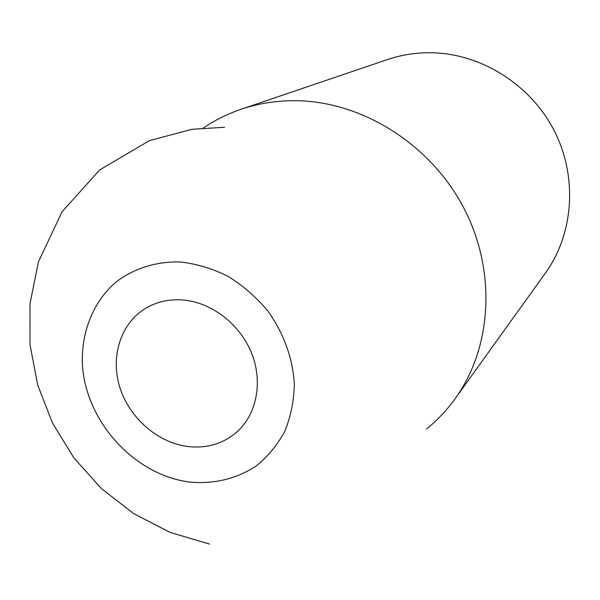 <?xml version="1.0" encoding="UTF-8"?>
<svg xmlns="http://www.w3.org/2000/svg" width="600" height="600" viewBox="0 0 600 600"><rect width="100%" height="100%" fill="white"/><g stroke="black" fill="none" stroke-linecap="round" stroke-linejoin="round"><path stroke-width="0.9" d="M426.435 429.067C437.295 420.293 446.888 410.123 455.22 398.572L545.393 273.075C573.81 233.64 577.92 176.558 553.987 130.238C530.033 83.933 480.24 53.168 430.447 52.748C415.5 52.642 401.107 54.938 387.27 59.617L240.945 109.32C227.46 113.925 214.942 120.142 203.385 127.972M455.22 398.572C492.127 347.475 496.755 270.93 463.68 207.743C430.612 144.585 363.135 101.985 297.442 100.733C277.725 100.373 258.892 103.238 240.945 109.32M182.062 299.91C168.735 299.077 156.653 301.837 145.837 308.19C120.562 323.22 110.062 356.91 119.97 387.795C129.803 418.717 158.7 443.46 189.172 446.685C207.772 448.418 223.808 443.393 237.27 431.618C257.138 413.61 263.16 380.993 251.183 352.178C239.257 323.362 210.623 301.86 182.062 299.91M190.89 482.19C214.815 484.058 236.483 478.725 255.892 466.2C267.712 456.697 277.358 445.058 284.827 431.28C290.812 416.528 293.985 400.725 294.353 383.865C292.612 357.72 283.763 333.397 267.795 310.897C256.222 297.112 242.97 285.585 228.038 276.322C212.49 268.62 196.553 263.835 180.233 261.975C155.97 261.337 133.462 268.56 115.515 282.435C92.805 302.377 80.918 332.85 82.433 365.145C86.047 422.385 135.458 476.01 190.89 482.19M224.542 127.267L192.03 129.292L149.468 140.625L99.675 169.935L62.017 211.837L38.377 261.952L30 303.788L30.015 344.73L37.665 384.93L52.515 423.105L74.002 458.048L101.392 488.58L133.778 513.66L170.153 532.41L209.4 544.043"/></g></svg>
